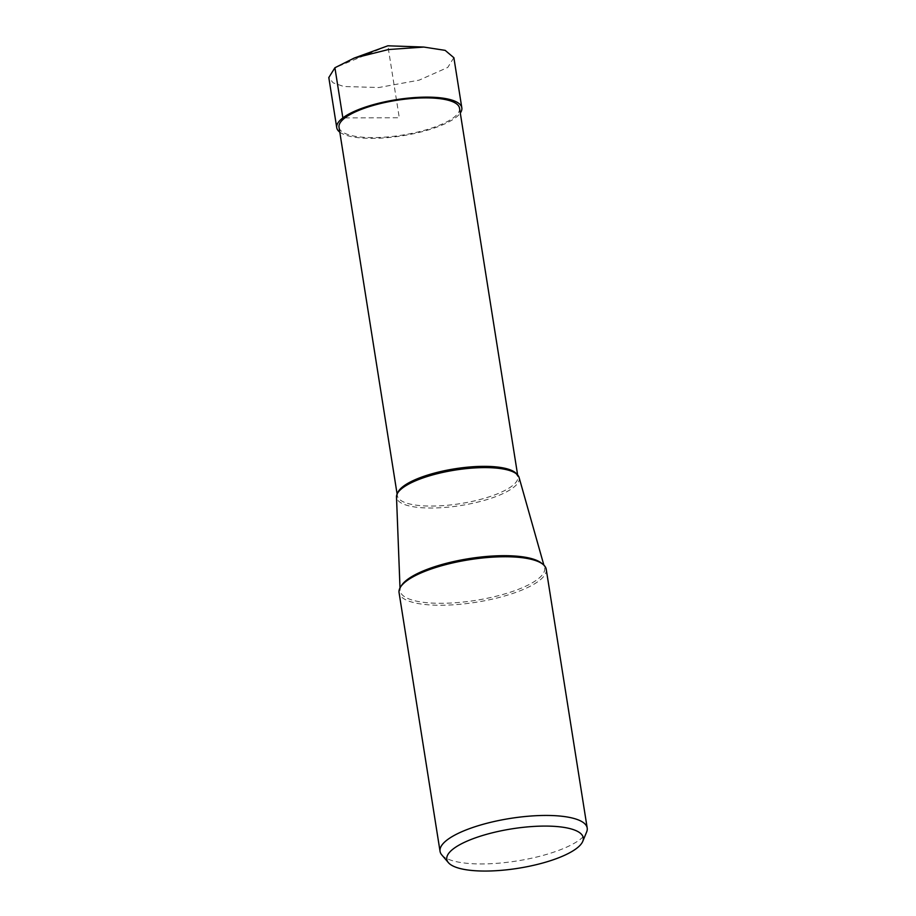 <?xml version="1.0" encoding="UTF-8"?>
<svg xmlns="http://www.w3.org/2000/svg" width="916" height="916" viewBox="0 0 916 916"><rect width="100%" height="100%" fill="white"/><g stroke="black" fill="none" stroke-linecap="round" stroke-linejoin="round"><path stroke-width="0.69" stroke-dasharray="4.58 3.44" d="M453.832 57.697L447.764 67.441L419.162 80.139L378.823 87.524L343.809 86.505L333.115 82.829L328.844 77.494M339.79 132.133A63.33 18.297 171 0 0 395.185 136.816A63.33 18.297 171 0 0 455.71 117.592A63.33 18.297 171 0 0 460.301 113.046M546.234 569.34A74.494 21.537 -9 0 1 539.032 580.824A74.494 21.537 -9 0 1 457.931 604.468A74.494 21.537 -9 0 1 399.067 592.652M441.752 854.868A74.494 21.537 171 0 0 505.277 862.54A74.494 21.537 171 0 0 580.011 839.514A74.494 21.537 171 0 0 586.664 831.923M519.097 477.499A62.093 17.954 -9 0 1 513.223 487.667A62.093 17.954 -9 0 1 444.592 507.464A62.093 17.954 -9 0 1 396.502 496.919M459.534 108.203A61.006 17.633 -9 0 1 453.638 117.603A61.006 17.633 -9 0 1 387.228 136.965A61.006 17.633 -9 0 1 339.023 127.29M344.92 117.889L399.284 117.752L387.88 45.8L334.913 67.75M401.254 585.988A73.143 21.137 171 0 0 400.097 590.213A73.143 21.137 171 0 0 456.74 602.636A73.143 21.137 171 0 0 537.589 579.313A73.143 21.137 171 0 0 544.505 567.336A73.143 21.137 171 0 0 542.1 563.683M397.647 493.048A61.006 17.633 171 0 0 397.384 495.751A61.006 17.633 171 0 0 445.588 505.426A61.006 17.633 171 0 0 511.998 486.053A61.006 17.633 171 0 0 517.895 476.663A61.006 17.633 171 0 0 516.819 474.179M400.006 587.912L400.097 590.213C399.765 587.877 401.952 584.797 406.681 580.962C419.826 570.565 454.588 560.249 486.304 557.615C518.341 554.169 544.287 560.523 544.505 567.336L543.875 565.126M517.632 474.969L517.895 476.663L515.857 473.629C513.407 471.603 508.941 470.011 502.449 468.877M409.658 483.568L402.742 487.85C398.712 491.09 396.926 493.724 397.384 495.751L397.109 494.056"/><path stroke-width="1.37" d="M328.844 77.494L334.913 67.75L354.068 58.132L388.476 49.533L423.879 47.071L445.176 50.369L453.832 57.697M460.301 113.046A63.33 18.297 171 0 0 461.824 107.836A63.33 18.297 171 0 0 411.799 97.794A63.33 18.297 171 0 0 342.859 117.901A63.33 18.297 171 0 0 336.733 127.656A63.33 18.297 171 0 0 339.79 132.133M440.046 851.342L399.067 592.652A74.494 21.537 -9 0 1 406.269 581.179A74.494 21.537 -9 0 1 487.369 557.523A74.494 21.537 -9 0 1 546.234 569.34L587.202 828.041A74.494 21.537 171 0 0 528.349 816.225A74.494 21.537 171 0 0 447.237 839.869A74.494 21.537 171 0 0 440.046 851.342A74.494 21.537 171 0 0 441.752 854.868L448.393 862.643A69.078 19.969 171 0 0 507.292 869.753A69.078 19.969 171 0 0 576.588 848.399A69.078 19.969 171 0 0 582.759 841.357A69.078 19.969 171 0 0 534.486 826.392A69.078 19.969 171 0 0 453.477 848.731A69.078 19.969 171 0 0 448.393 862.643M582.759 841.357L586.664 831.923A74.494 21.537 171 0 0 587.202 828.041M400.006 587.912L396.502 496.919A62.093 17.954 -9 0 1 402.559 487.965A62.093 17.954 -9 0 1 409.658 483.568A62.093 17.954 -9 0 1 502.449 468.877A62.093 17.954 -9 0 1 519.097 477.499L543.875 565.126M397.109 494.056L339.023 127.29A61.006 17.633 -9 0 1 344.92 117.889A61.006 17.633 -9 0 1 411.341 98.527A61.006 17.633 -9 0 1 459.534 108.203L517.632 474.969M423.89 47.059L387.88 45.8L354.034 58.132M334.913 67.75L342.859 117.901L344.92 117.889M542.1 563.683A73.143 21.137 171 0 0 478.828 557.26A73.143 21.137 171 0 0 407.242 579.668A73.143 21.137 171 0 0 401.254 585.988M516.819 474.179A61.006 17.633 171 0 0 465.259 467.412A61.006 17.633 171 0 0 403.28 486.35A61.006 17.633 171 0 0 397.647 493.048M461.824 107.836L453.878 57.685M336.733 127.656L328.798 77.494"/></g></svg>
